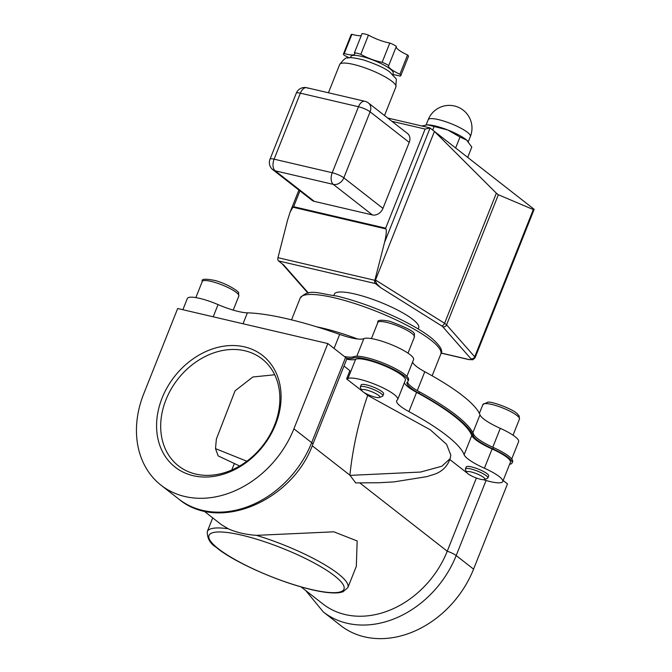 <?xml version="1.0" encoding="UTF-8"?>
<svg xmlns="http://www.w3.org/2000/svg" width="672" height="672" viewBox="0 0 672 672"><rect width="100%" height="100%" fill="white"/><g stroke="black" fill="none" stroke-linecap="round" stroke-linejoin="round"><path stroke-width="1.01" d="M357.605 338.982A75.676 15.868 -158.3 0 0 316.722 326.836M182.885 309.716L187.354 298.477A27.241 5.712 21.7 0 1 218.056 304.601L213.2 316.798M243.037 323.761L247.38 312.85A30.274 6.35 21.7 0 1 218.056 304.601M247.38 312.85A136.97 28.728 21.7 0 1 339.654 334.396L334.068 348.432M356.84 356.219L363.838 338.638A30.274 6.35 21.7 0 1 339.654 334.396M363.838 338.638A27.241 5.712 21.7 0 1 392.826 345.248A27.241 5.712 21.7 0 1 413.566 359.621L406.896 376.379M417.278 390.6L424.788 371.725A30.274 6.35 21.7 0 1 412.566 362.132M424.788 371.725A136.97 28.728 21.7 0 1 479.993 414.842L472.886 432.701M492.778 447.233L500.287 428.35A30.274 6.35 21.7 0 1 479.993 414.842M500.287 428.35A27.241 5.712 21.7 0 1 518.608 441.672L511.736 458.951M346.508 358.31A30.274 6.35 -158.3 0 0 353.17 358.075L353.724 356.698A30.274 6.35 21.7 0 1 344.425 356.521M353.724 356.698A30.097 6.308 21.7 0 1 385.829 364.123A30.097 6.308 21.7 0 1 408.559 379.924L408.013 381.301A30.097 6.308 21.7 0 1 407.518 381.94A30.274 6.35 -158.3 0 0 407.014 382.57A30.274 6.35 -158.3 0 0 418.933 393.212A138.482 29.047 21.7 0 1 473.071 435.674A30.274 6.35 -158.3 0 0 492.946 448.93A29.056 6.098 21.7 0 1 512.089 462.966A29.056 6.098 21.7 0 1 509.62 464.268M418.933 393.212L419.479 391.843A30.274 6.35 21.7 0 1 407.484 381.965M419.479 391.843A138.482 29.047 21.7 0 1 473.626 434.297L473.071 435.674M492.946 448.93L493.492 447.56A30.274 6.35 21.7 0 1 473.626 434.297M493.492 447.56A29.056 6.098 21.7 0 1 512.635 461.588L512.089 462.966M362.158 391.054L346.601 378.899A30.274 6.35 -158.3 0 0 347.97 378.512A27.241 5.712 -158.3 0 1 376.958 385.123A27.241 5.712 -158.3 0 1 397.698 399.496A27.241 5.712 -158.3 0 1 397.211 400.1A30.274 6.35 -158.3 0 0 396.665 400.772A30.274 6.35 -158.3 0 0 408.92 411.6L416.581 392.347A136.97 28.728 21.7 0 1 471.786 435.464A30.274 6.35 -158.3 0 0 492.08 448.972A27.241 5.712 21.7 0 1 510.401 462.294L502.74 481.547A27.241 5.712 -158.3 0 0 484.42 468.224L492.08 448.972M404.359 382.763A30.274 6.35 -158.3 0 0 416.581 392.347M346.702 359.218A30.274 6.35 -158.3 0 0 355.631 359.26A27.241 5.712 21.7 0 1 384.619 365.87A27.241 5.712 21.7 0 1 405.359 380.243L397.698 399.496M346.601 378.899L349.885 370.65L343.988 366.038M355.723 482.899L349.894 475.188A204.473 116.55 -76.9 0 1 367.702 395.38L363.955 392.456M483.412 479.682A27.241 5.712 -158.3 0 0 502.74 481.547M353.17 358.075A30.097 6.308 21.7 0 1 385.283 365.501A30.097 6.308 21.7 0 1 408.013 381.301M471.786 435.464L464.125 454.717A30.274 6.35 -158.3 0 0 484.42 468.224M464.125 454.717A136.97 28.728 -158.3 0 0 408.92 411.6M391.894 121.313L425.116 129.066L430.08 128.016L534.156 209.303L533.316 209.555L498.347 194.754L496.356 193.2L434.423 131.41L375.245 280.636L376.858 283.912L380.57 287.599L441.462 325.752A6.056 1.268 21.7 0 1 442.789 326.794L470.938 358.756A6.056 1.268 21.7 0 1 468.451 359.394L441.118 353.01M293.639 206.699L292.9 207.211L385.988 228.942L385.669 228.186L293.639 206.699L299.939 190.865M385.988 228.942C386.677 231.151 386.19 235.654 384.535 242.458L374.842 280.308L277.964 257.687L287.658 219.836L290.111 212.134L292.9 207.211M277.964 257.687A3.024 1.722 103.1 0 0 278.519 260.938L375.396 283.559A3.024 1.722 -76.9 0 1 374.842 280.308M375.396 283.559L380.57 287.599M368.424 102.976A9.08 9.08 0 0 0 364.904 101.296L364.904 101.296A9.08 5.174 103.1 0 0 358.495 106.739A9.08 1.907 21.7 0 1 370.104 111.829A9.08 7.216 -52 0 0 368.424 102.976L407.551 133.535A9.08 7.216 128 0 1 409.223 142.388L382.956 208.387A9.08 7.216 128 0 1 372.414 214.939L314.286 201.365A9.08 7.216 128 0 1 311.976 200.273L272.857 169.722A9.08 7.216 -52 0 0 275.167 170.814A9.08 5.174 -76.9 0 1 274.1 159.163A9.08 1.907 -158.3 0 0 270.01 159.205A9.08 9.08 0 0 0 272.857 169.722M308.389 293.026L283.693 264.978L278.519 260.938M333.841 295.386L334.328 294.168A45.402 9.526 21.7 0 1 366.946 297.394A45.402 9.526 21.7 0 1 412.843 319.435A45.402 9.526 21.7 0 1 418.698 327.743L418.211 328.961M203.876 510.98L221.441 524.698L228.253 528.763C236.116 532.367 245.515 534.559 256.444 535.349L333.841 531.821L357.16 540.96L356.32 566.345L347.886 587.546A75.676 15.868 -158.3 0 0 256.444 535.349M364.904 101.296L306.776 87.721A9.08 9.08 0 0 0 296.276 93.206A9.08 1.907 21.7 0 1 300.367 93.173L358.495 106.739L332.228 172.738A9.08 5.174 103.1 0 0 333.295 184.38A9.08 7.216 -52 0 0 343.837 177.828A9.08 1.907 -158.3 0 0 332.228 172.738L274.1 159.163L300.367 93.173A9.08 5.174 -76.9 0 1 306.776 87.721L306.776 87.721A9.08 5.174 -76.9 0 1 307.994 88.318M239.644 465.998L218.165 455.902L215.51 448.636L216.359 439.085L235.057 390.827L252.84 376.984L274.714 374.774M246.842 461.227L215.51 448.636M450.173 458.598L441.882 466.225L420.596 472.055L349.877 475.39M355.48 482.899L379 482.74L393.96 481.9L427.358 476.549C432.104 474.398 444.511 473.953 450.156 458.657L450.82 455.188L446.586 444.335L430.248 429.769L367.702 395.38M346.752 359.083A9.08 1.907 -158.3 0 0 345.584 357.428L311.657 442.672A9.08 1.907 21.7 0 1 312.833 444.335L346.752 359.083M327.835 343.56L293.908 428.812A93.836 74.542 128 0 1 161.07 485.226A93.836 74.542 128 0 1 143.758 393.75L177.677 308.507L327.835 343.56L345.584 357.428M301.115 586.933L322.972 604.01A87.78 69.737 -52 0 0 447.241 551.225L476.381 478.019M503.16 480.505L507.494 483.899L473.575 569.142A93.836 74.542 128 0 1 340.729 625.565L323.35 611.982A93.836 74.542 -52 0 0 456.187 555.559L486.058 480.497M162.103 398.034A70.904 56.322 -52 0 0 225.002 473.684A70.904 56.322 -52 0 0 269.396 362.116A70.904 56.322 -52 0 0 162.103 398.034M165.976 399.731A67.872 53.92 128 0 1 262.063 358.924A67.872 53.92 128 0 1 262.777 445.603A67.872 53.92 128 0 1 178.5 465.906A67.872 53.92 128 0 1 165.976 399.731M349.222 57.859A17.808 3.738 -158.3 0 0 344.358 55.398A9.08 1.907 21.7 0 1 343.451 53.953A9.08 1.907 21.7 0 1 344.24 53.55A17.808 3.738 -158.3 0 0 354.673 54.096A17.808 3.738 -158.3 0 0 354.388 52.853A9.08 1.907 21.7 0 1 360.805 54.348A17.808 3.738 -158.3 0 0 382.158 62.269A9.08 1.907 21.7 0 1 388.693 65.612A17.808 3.738 -158.3 0 0 388.576 65.822A17.808 3.738 -158.3 0 0 399.89 74.231A9.08 1.907 21.7 0 1 400.798 75.676A9.08 1.907 21.7 0 1 400.008 76.079A17.808 3.738 -158.3 0 0 392.809 74.693M350.49 57.775L351.028 56.423A22.705 4.763 21.7 0 1 367.34 58.036A22.705 4.763 21.7 0 1 390.289 69.056A22.705 4.763 21.7 0 1 393.221 73.206L392.683 74.558M399.89 74.231L407.551 54.986A9.08 1.907 21.7 0 1 408.45 56.423L400.798 75.676M388.693 65.612L396.354 46.368A9.08 1.907 21.7 0 0 389.819 43.016L382.158 62.269M396.178 46.805A17.808 3.738 -158.3 0 0 407.551 54.986M360.805 54.348L368.466 35.095A17.808 3.738 -158.3 0 0 389.819 43.016M354.388 52.853L362.048 33.6A9.08 1.907 21.7 0 1 368.466 35.095M344.24 53.55L351.901 34.297A17.808 3.738 -158.3 0 0 361.267 35.566M343.451 53.953L351.112 34.709A9.08 1.907 21.7 0 1 351.901 34.297M467.208 473.096L449.963 459.631M465.377 469.014L466.183 466.998A12.104 2.537 21.7 0 1 478.372 469.115A12.104 2.537 21.7 0 1 488.678 475.944L487.88 477.96A12.104 2.537 -158.3 0 0 483.025 473.659A12.104 2.537 -158.3 0 0 471.719 469.182A12.104 2.537 -158.3 0 0 465.377 469.014A12.104 2.537 -158.3 0 0 465.444 469.619L466.746 472.475A9.786 2.05 21.7 0 1 476.549 473.693A9.786 2.05 21.7 0 1 484.512 479.539A9.786 2.05 21.7 0 1 479.758 479.077A9.786 2.05 21.7 0 1 466.746 472.475M360.335 386.963L361.141 384.947A12.104 2.537 21.7 0 1 373.33 387.064A12.104 2.537 21.7 0 1 383.636 393.901L382.838 395.917A12.104 2.537 -158.3 0 0 381.755 394.094A12.104 2.537 -158.3 0 0 369.524 387.979A12.104 2.537 -158.3 0 0 360.335 386.963A12.104 2.537 -158.3 0 0 360.394 387.568L361.704 390.424A9.786 2.05 21.7 0 1 368.122 390.449A9.786 2.05 21.7 0 1 378.966 395.699A9.786 2.05 21.7 0 1 379.462 397.488A9.786 2.05 21.7 0 1 369.986 395.455A9.786 2.05 21.7 0 1 361.704 390.424M379.462 397.488L382.368 396.32A12.104 2.537 -158.3 0 0 382.838 395.917M484.512 479.539L487.418 478.363A12.104 2.537 -158.3 0 0 487.88 477.96M467.695 157.399L471.794 147.092L466.67 140.095A24.217 5.082 21.7 0 1 468.132 141.523A24.217 5.082 21.7 0 1 468.233 141.641M459.984 137.029L447.745 129.973A24.217 5.082 21.7 0 1 466.67 140.095L459.984 137.029L455.624 147.974M426.283 124.9A24.217 5.082 21.7 0 1 426.359 124.891A24.217 5.082 21.7 0 1 427.619 124.841L421.764 125.966M447.745 129.973L427.619 124.841A24.217 5.082 21.7 0 1 447.745 129.973M432.684 130.049L433.952 126.857M291.522 319.847L300.182 298.099A75.676 15.868 21.7 0 1 334.27 297.78A75.676 15.868 21.7 0 1 431.038 340.217A75.676 15.868 21.7 0 1 440.807 354.06L432.146 375.808M347.97 378.512L355.631 359.26M349.894 475.188L312.245 445.78M425.116 129.066L385.669 228.186M384.535 242.458L430.08 128.016M441.462 325.752A3.024 1.949 -57.9 0 0 444.587 323.299L375.329 279.905M442.789 326.794A3.024 2.738 -41.4 0 0 446.578 324.853A9.08 1.907 -158.3 0 0 444.587 323.299L496.356 193.2M470.938 358.756A3.024 2.738 -41.4 0 0 474.718 356.815L446.578 324.853L498.347 194.754M468.451 359.394A3.024 1.722 103.1 0 0 468.863 359.596L472.87 359.738L475.087 357.739A9.08 1.907 -158.3 0 0 474.718 356.815L533.316 209.555M311.254 589.478A72.643 15.238 21.7 0 1 208.757 536.987A72.643 15.238 21.7 0 1 309.431 560.49A72.643 15.238 21.7 0 1 311.254 589.478M228.253 528.763A75.676 15.868 -158.3 0 0 207.262 531.586C207.186 538.398 210.16 543.623 216.166 547.252C229.69 559.398 273.865 580.709 311.657 589.68C323.778 592.519 333.102 593.51 339.612 592.628L343.031 591.797L347.886 587.546M392.011 81.354A30.274 6.35 21.7 0 1 395.917 86.89C396.102 75.071 398.042 81.892 390.34 72.5C386.114 68.746 377.152 64.546 363.46 59.917C354.463 57.725 349.205 57.12 347.668 58.094C346.416 57.044 343.745 59.186 339.671 64.504A30.274 6.35 21.7 0 1 361.418 66.654A30.274 6.35 21.7 0 1 392.011 81.354M382.956 208.387L343.837 177.828L370.104 111.829L409.223 142.388M314.286 201.365L275.167 170.814L333.295 184.38L372.414 214.939M293.908 428.812L311.657 442.672A93.836 74.542 128 0 1 178.819 499.094C218.736 532.787 292.404 501.018 312.833 444.335M359.848 482.958L447.241 551.225A9.08 1.907 21.7 0 1 456.187 555.559L473.575 569.142M238.829 296.024L238.476 292.841C240.677 293.118 229.051 284.18 214.99 280.493C205.246 278.569 201.004 278.905 202.264 281.476A19.673 4.124 21.7 0 1 222.071 284.92A19.673 4.124 21.7 0 1 238.829 296.024L233.218 310.111M388.156 322.753A19.673 4.124 21.7 0 1 406.526 330.028A19.673 4.124 21.7 0 1 414.414 337.025C412.364 334.303 423.1 333.749 389.752 321.266C380.906 319.595 376.933 319.998 377.849 322.476A19.673 4.124 21.7 0 1 388.156 322.753M517.7 416.119A19.673 4.124 21.7 0 1 519.456 419.076L519.103 415.867L517.264 413.767C512.618 408.895 491.618 401.26 487.813 402.167L482.899 404.527A19.673 4.124 21.7 0 1 493.206 404.796A19.673 4.124 21.7 0 1 517.7 416.119M470.417 136.34A22.705 4.763 21.7 0 1 470.375 136.483A22.705 22.705 0 0 0 457.674 106.991A22.705 22.705 0 0 0 428.19 119.692A22.705 4.763 21.7 0 1 450.727 123.539A22.705 4.763 21.7 0 1 470.417 136.34M428.148 119.826A22.705 4.763 21.7 0 1 428.19 119.692L426.107 124.916M429.593 127.798L387.668 118.012M290.111 212.134L298.897 190.058M468.863 359.596L441.092 353.111M307.936 293.101L282.038 263.684M300.182 298.099C309.12 288.103 318.167 293.597 336.403 295.966C355.572 300.577 375.488 307.692 396.152 317.302C411.81 324.71 423.805 331.8 432.121 338.579C440.42 345.912 443.318 351.078 440.807 354.06M384.518 115.542L395.917 86.89M328.423 92.778L339.671 64.504M296.276 93.206L270.01 159.205M475.087 357.739L534.131 209.387M161.07 485.226L178.819 499.094M305.743 590.554L323.35 611.982M207.262 531.586L212.713 517.885M231.773 470.005L234.15 464.016M202.264 281.476L195.846 297.604M377.849 322.476L371.431 338.604M414.414 337.025L407.996 353.153M482.899 404.527L479.363 413.398M519.456 419.076L513.038 435.204M468.292 141.708L470.375 136.483"/></g></svg>
